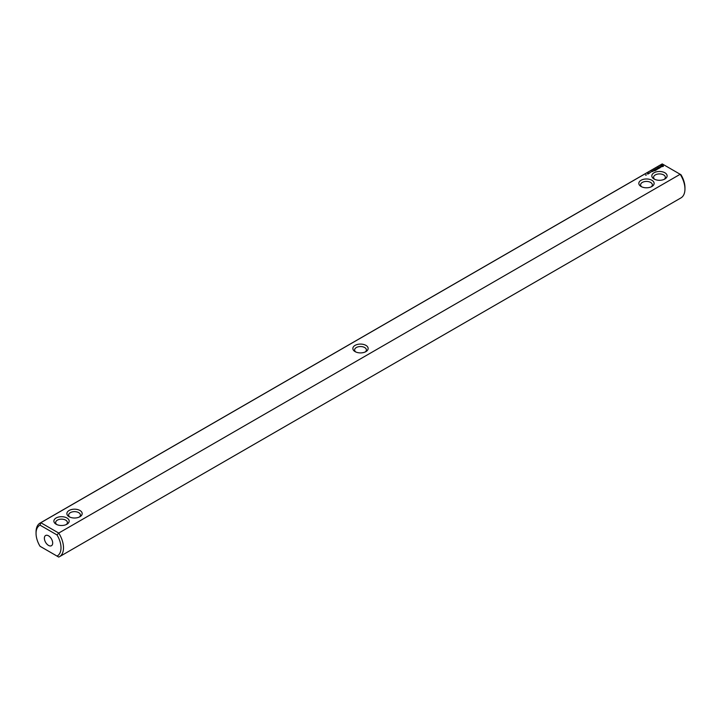 <?xml version="1.0" encoding="UTF-8"?>
<svg xmlns="http://www.w3.org/2000/svg" width="721" height="721" viewBox="0 0 721 721"><rect width="100%" height="100%" fill="white"/><g stroke="black" fill="none" stroke-linecap="round" stroke-linejoin="round"><path stroke-width="1.08" d="M40.818 546.725L40.043 546.284A17.646 10.193 60 0 1 36.05 533.414A17.646 10.193 60 0 1 40.043 525.149L57.013 534.946A17.646 10.193 60 0 1 57.013 556.08L40.043 546.284M36.05 533.414L36.05 531.972A19.413 11.212 60 0 1 40.07 523.086A19.413 11.212 60 0 1 40.818 522.716L662.266 163.928L680.182 174.275L58.734 533.062A19.413 11.212 60 0 1 59.483 556.702L680.93 197.915A19.413 11.212 -120 0 0 684.95 189.028A19.413 11.212 -120 0 0 680.182 174.275L680.957 174.716A17.646 10.193 -120 0 1 684.95 187.586L684.95 189.028M59.483 556.702A19.413 11.212 60 0 1 58.734 557.072L57.013 556.08M662.266 163.928A19.413 11.212 -120 0 0 661.518 164.298L40.07 523.086M40.043 525.149L40.818 522.716L58.734 533.062L57.013 534.946M66.936 517.984A7.652 4.416 -0 0 0 56.121 517.984A7.652 4.416 -0 0 0 56.121 524.221A7.652 4.416 -0 0 0 66.936 524.221A7.652 4.416 -0 0 0 66.936 517.984M79.932 510.477A7.652 4.416 0 0 0 69.117 510.477A7.652 4.416 0 0 0 69.117 516.723A7.652 4.416 0 0 0 79.932 516.723A7.652 4.416 0 0 0 79.932 510.477M365.907 351.614L365.907 351.614A7.652 4.416 0 0 0 365.907 345.368A7.652 4.416 0 0 0 355.092 345.368A7.652 4.416 -0 0 0 355.092 351.614A7.652 4.416 -0 0 0 365.907 351.614M645.52 175.122L646.07 175.113L645.52 175.122M645.926 174.861L646.386 174.969L645.944 174.788M647.855 174.121L647.512 173.707L648.296 173.86L647.855 174.121M648.314 173.851L648.125 173.355L648.314 173.851M648.503 173.41L649.071 173.373L648.512 173.346M649.594 173.112L649.071 172.806L649.594 173.112M650.279 172.382L650.856 172.346L650.297 172.319M652.397 171.625L651.216 171.373L652.397 171.625M652.956 171.301L652.325 170.94L652.956 171.301M652.559 170.868L653.568 170.949L652.568 170.796M654.794 170.832L655.416 170.39L654.407 169.805L653.65 170.174L654.344 169.913L654.28 170.462L655.227 170.426L654.794 170.832M655.822 170.237L654.677 169.579L655.822 170.237M656.146 170.048L656.777 169.606L655.641 169.02L655.641 169.678L656.588 169.642L656.146 170.048M656.921 168.795L658.066 168.867L657.056 168.281L657.705 168.804L656.732 168.687L656.939 169.255L656.029 168.804L657.164 169.462L656.921 168.795L657.101 169.462M659.057 168.363L658.039 167.705L657.282 168.074L658.868 168.326L658.3 168.732L659.057 168.29M659.985 167.687L658.588 167.317L659.228 168.2L659.985 167.831M660.968 167.083L659.661 167.155L660.057 166.623L659.291 167.092L660.598 167.02L660.202 167.551L660.968 167.083M663.401 166.317L662.671 165.199L660.742 165.623L661.472 166.74L663.401 166.317M641.068 186.505A7.652 4.416 0 0 0 651.883 186.505A7.652 4.416 0 0 0 651.883 180.268A7.652 4.416 0 0 0 641.068 180.268A7.652 4.416 0 0 0 641.068 186.505L641.068 186.505M654.064 179.006A7.652 4.416 0 0 0 664.879 179.006A7.652 4.416 0 0 0 664.879 172.761A7.652 4.416 0 0 0 654.064 172.761A7.652 4.416 0 0 0 654.064 179.006L654.064 179.006M44.369 538.217A5.885 3.398 60 0 1 45.585 535.523A5.885 3.398 60 0 1 51.47 538.92A5.885 3.398 60 0 1 51.47 545.707A5.885 3.398 60 0 1 46.937 544.13A5.885 3.398 60 0 1 44.369 538.217M365.205 351.974A5.885 3.398 0 0 0 366.385 349.937A5.885 3.398 0 0 0 362.753 346.792A5.885 3.398 0 0 0 356.336 347.531A5.885 3.398 -0 0 0 354.615 349.937A5.885 3.398 -0 0 0 355.795 351.974M651.171 186.865A5.885 3.398 0 0 0 652.352 184.828A5.885 3.398 0 0 0 646.476 181.431A5.885 3.398 0 0 0 640.59 184.828A5.885 3.398 0 0 0 641.771 186.865M79.229 517.083A5.885 3.398 0 0 0 80.41 515.037A5.885 3.398 0 0 0 78.688 512.64A5.885 3.398 0 0 0 72.271 511.901A5.885 3.398 0 0 0 68.648 515.037A5.885 3.398 0 0 0 69.829 517.083M66.233 524.582A5.885 3.398 -0 0 0 67.413 522.545A5.885 3.398 -0 0 0 65.683 520.138A5.885 3.398 -0 0 0 59.275 519.408A5.885 3.398 -0 0 0 55.643 522.545A5.885 3.398 -0 0 0 56.824 524.582M663.302 166.416L663.239 165.965M663.302 165.758L660.842 165.758M660.905 165.965L660.842 166.416M664.176 179.367A5.885 3.398 0 0 0 665.357 177.321A5.885 3.398 0 0 0 659.472 173.923A5.885 3.398 0 0 0 653.587 177.321A5.885 3.398 0 0 0 654.767 179.367M662.581 166.506L661.4 166.362L661.797 165.587L662.743 165.812L662.347 166.596M653.379 170.913L652.757 170.832L653.379 171.057"/></g></svg>
